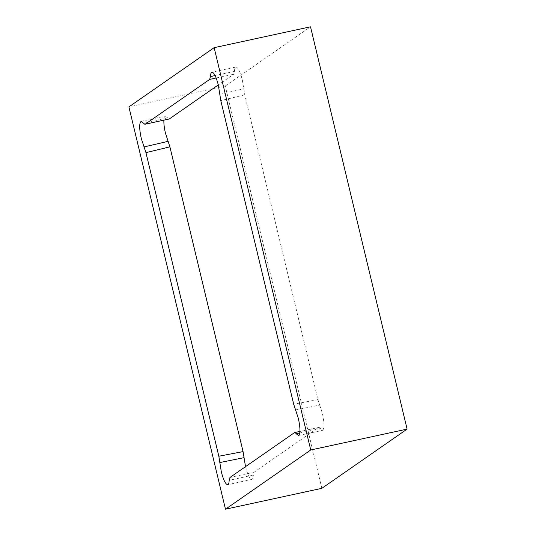 <?xml version="1.0" encoding="UTF-8"?>
<svg xmlns="http://www.w3.org/2000/svg" width="536" height="536" viewBox="0 0 536 536"><rect width="100%" height="100%" fill="white"/><g stroke="black" fill="none" stroke-linecap="round" stroke-linejoin="round"><path stroke-width="0.4" stroke-dasharray="2.68 2.01" d="M295.57 409.946L319.704 405.095L317.922 399.595L244.758 94.839L242.285 79.717C240.155 71.549 238.038 67.322 235.947 67.027C235.076 67.268 234.58 68.729 234.466 71.409L233.689 74.236L218.299 84.929M163.869 120.191C164.009 117.679 164.498 116.305 165.336 116.071L169.115 119.046M319.704 405.095L322.384 413.336C324.448 423.085 324.481 428.76 322.478 430.368L319.275 427.534L318.498 427.487L254.131 472.196L253.354 475.023L229.174 480.31M245.522 466.662L245.535 466.715C247.672 474.889 249.783 479.124 251.873 479.412C252.744 479.164 253.24 477.703 253.354 475.023M321.848 488.33L225.261 86.021L128.901 106.892M225.261 86.021L310.518 26.8M219.794 94.323L243.766 88.788M234.466 71.409L215.117 75.569M294.499 432.639L318.498 427.487M229.951 477.476L254.131 472.196M320.22 428.579L299.805 432.967M317.922 399.595L293.695 404.245M167.601 117.853L143.42 123.133M216.182 78.001L233.689 74.236M244.758 94.839L220.805 100.627M235.947 67.027L211.948 72.179M299.952 431.42L318.712 427.393M251.873 479.412L227.693 484.691M298.478 435.52L322.478 430.368M141.156 121.35L165.336 116.071"/><path stroke-width="0.8" d="M299.805 432.967L296.22 433.738L298.478 435.52C300.482 433.919 300.448 428.244 298.385 418.495L293.695 404.245L220.805 100.627L218.286 84.876C216.155 76.702 214.038 72.474 211.948 72.179C211.077 72.42 210.581 73.888 210.467 76.568L209.69 79.395L145.142 124.231L169.322 118.952L145.142 124.231M218.835 456.243L219.84 462.548L244.054 457.644L243.063 451.593L218.835 456.243L145.946 152.626L141.256 138.375C139.192 128.633 139.159 122.958 141.156 121.35L144.934 124.325M144.07 146.924L168.116 141.337L165.436 133.096C164.271 128.084 163.748 123.783 163.869 120.191M296.22 433.738L295.276 432.686L294.499 432.639L229.951 477.476L229.174 480.31C229.06 482.983 228.564 484.443 227.693 484.691C225.602 484.403 223.492 480.176 221.355 472.002L219.84 462.548M244.054 457.644L245.522 466.662M225.482 509.2L321.848 488.33L407.099 429.108L310.739 449.979L225.482 509.2L128.901 106.892L214.152 47.671L310.739 449.979M243.063 451.593L169.899 146.837L168.116 141.337M407.099 429.108L310.518 26.8L214.152 47.671M218.299 84.929L169.322 118.952M215.117 75.569L210.467 76.568M169.899 146.837L145.946 152.626M209.69 79.395L216.182 78.001M294.713 432.545L299.952 431.42"/></g></svg>
